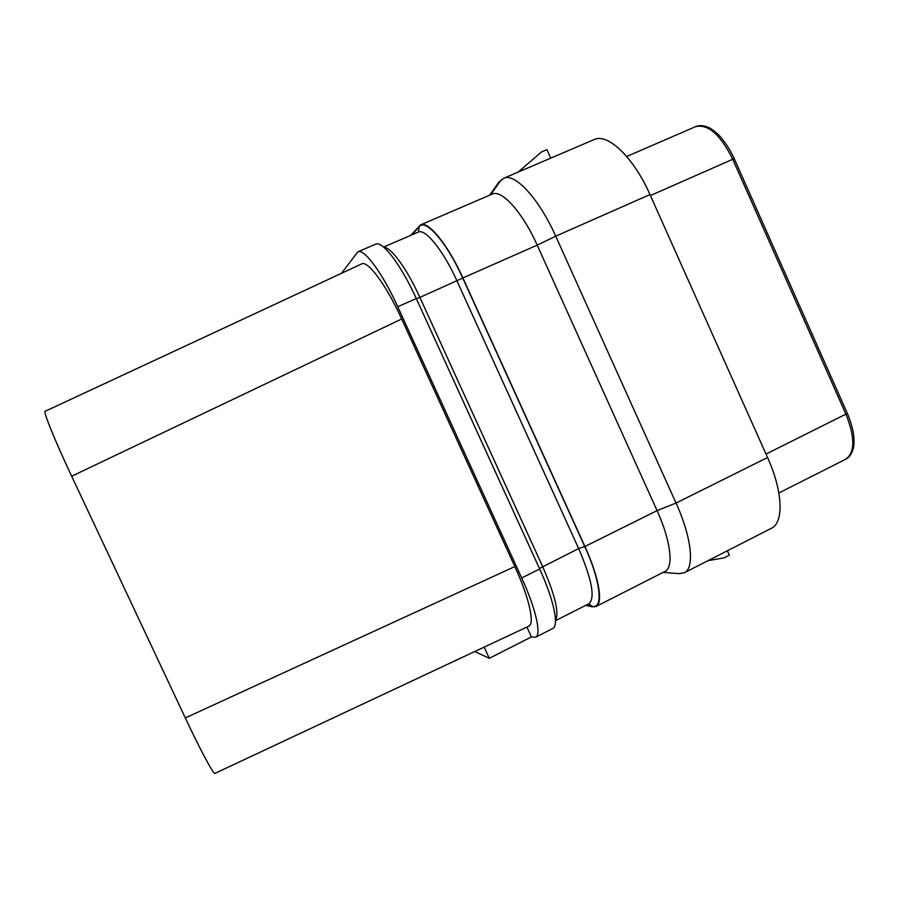 <?xml version="1.0" encoding="UTF-8"?>
<svg xmlns="http://www.w3.org/2000/svg" width="899" height="899" viewBox="0 0 899 899"><rect width="100%" height="100%" fill="white"/><g stroke="black" fill="none" stroke-linecap="round" stroke-linejoin="round"><path stroke-width="1.35" d="M341.485 273.307L357.847 251.844C364.005 248.191 382.524 273.082 397.751 306.739L521.69 577.945C535.894 608.78 541.692 634.93 535.557 637.256L531.421 636.919L489.303 658.315L474.773 651.517M526.904 627.064L531.421 636.919M514.835 566.572L185.306 717.93C200.556 750.429 213.715 774.859 214.962 773.387L528.736 626.21C535.006 624.097 529.163 597.655 514.835 566.572L401.684 318.988C386.379 285.152 367.68 260.047 361.612 263.935L45.141 411.304C42.983 411.169 55.064 440.993 71.673 476.223L401.684 318.988M185.306 717.93L71.673 476.223M489.303 658.315L484.156 647.123M585.71 605.342L592.104 606.836L595.958 606.544L664.912 571.472C673.902 567.674 670.868 540.782 657.068 510.621L537.197 245.135L462.906 277.96L584.934 546.491C598.948 577.012 603.443 603.521 595.958 606.544M462.906 277.96C447.949 244.629 428.25 220.603 420.575 224.885L410.618 235.426M420.575 224.885L492.169 194.117C501.541 189.116 522.544 212.175 537.197 245.135L555.717 236.19C538.995 198.477 514.666 172.439 503.609 178.317L498.923 182.115L489.595 195.218M518.116 172.102L541.558 151.897L546.94 149.661L550.75 158.134M663.17 572.36L678.97 573.641L684.24 572.798L771.32 528.331C783.984 522.757 782.984 491.472 767.555 457.524L649.966 194.555C633.683 157.392 607.544 132.715 594.138 139.57L503.609 178.317M649.966 194.555L555.717 236.19L676.037 503.058L767.555 457.524M684.24 572.798C694.826 568.292 691.781 537.535 676.037 503.058L657.068 510.621L584.934 546.491M707.985 560.673L724.257 557.841L729.336 555.133L727.37 550.772M535.557 637.256L552.728 628.525C559.257 625.996 553.829 599.745 539.681 569L416.293 298.547L397.751 306.739M357.847 251.844L375.681 244.18C382.289 240.348 401.134 264.991 416.293 298.547M626.693 156.493L695.534 126.669C707.974 123.702 720.357 134.535 732.696 159.19L845.981 414.349C855.207 437.599 855.073 452.579 845.599 459.288C849.016 457.703 851.522 454.276 853.106 449.017C853.96 446.32 854.196 442.173 853.825 436.554C852.982 429.317 850.825 421.597 847.341 413.405L766.015 454.074M695.534 126.669C698.995 125.028 703.299 125.287 708.457 127.444C711.008 128.422 714.48 130.984 718.874 135.142C724.718 141.357 729.831 149.178 734.236 158.629L650.415 195.555M411.899 234.864L419.136 226.762C425.441 218.052 446.657 242.146 462.749 278.072L584.721 546.48C600.948 581.675 603.645 609.915 591.834 606.241L586.418 604.993M490.584 194.791L500.934 180.137M418.361 232.088L419.136 226.762M383.873 247.304C390.896 246.899 407.011 268.925 419.878 297.4L462.749 278.072M383.592 247.068L418.271 232.122C425.249 228.222 443.274 250.405 457.007 280.994L578.664 548.559L584.721 546.48M539.445 568.483L578.664 548.559C591.935 579.574 595.374 597.947 588.969 603.69L591.834 606.241M416.383 298.771L419.878 297.4L542.603 566.482C555.099 595.116 559.392 613.073 555.492 620.344M539.681 569L521.69 577.945M734.236 158.629L847.341 413.405M778.871 492.978L845.599 459.288M555.492 620.681L588.969 603.69"/></g></svg>
